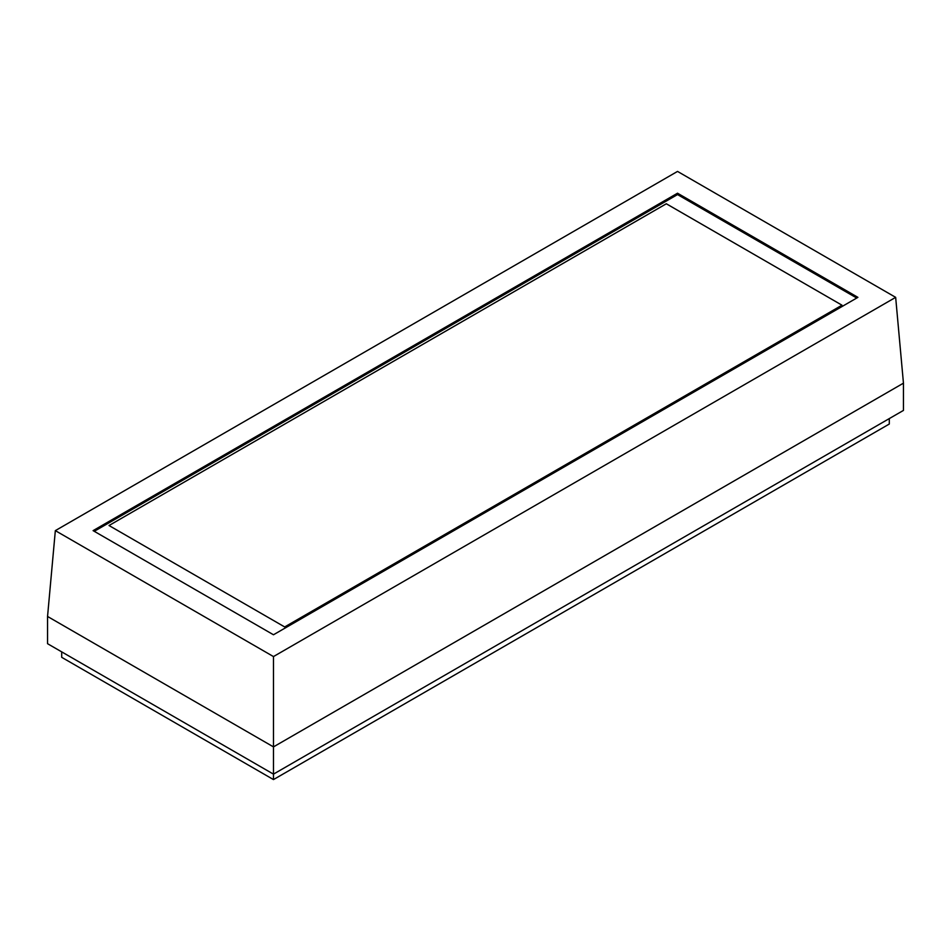 <?xml version="1.0" encoding="UTF-8"?>
<svg xmlns="http://www.w3.org/2000/svg" width="951" height="951" viewBox="0 0 951 951"><rect width="100%" height="100%" fill="white"/><g stroke="black" fill="none" stroke-linecap="round" stroke-linejoin="round"><path stroke-width="1.43" d="M903.45 410.416L903.45 383.17L903.45 410.416L273.472 774.138L47.55 643.696L47.55 616.462L47.55 643.696L273.472 774.138L273.472 746.892L273.472 774.138L903.45 410.416M47.55 616.462L273.472 746.892L903.45 383.17L895.664 297.354L677.528 171.418L55.336 530.634L273.472 656.57L895.664 297.354L903.45 383.17L273.472 746.892L273.472 656.57L55.336 530.634L677.528 171.418L895.664 297.354L273.472 656.57L273.472 746.892L903.45 383.17L273.472 746.892L47.55 616.462L55.336 530.634L47.55 616.462L273.472 746.892L47.55 616.462M677.528 193.208L857.909 297.354L273.472 634.769L93.091 530.634L677.528 193.208L677.528 194.575L94.268 531.312L677.528 194.575L677.528 193.208L857.909 297.354L273.472 634.769L93.091 530.634L677.528 193.208M856.732 298.032L677.528 194.575L856.732 298.032M666.318 203.764L841.98 305.188L284.682 626.947L109.02 525.523L666.318 203.764L841.98 305.188L666.318 203.776L109.02 525.523L666.318 203.764L109.02 525.523L284.682 626.947L841.98 305.188L666.318 203.776M61.708 657.319L61.708 651.875L61.708 657.319L273.472 779.582L273.472 774.138L273.472 779.582L61.708 657.319M889.292 424.039L889.292 418.595L889.292 424.039L273.472 779.582L889.292 424.039"/></g></svg>
